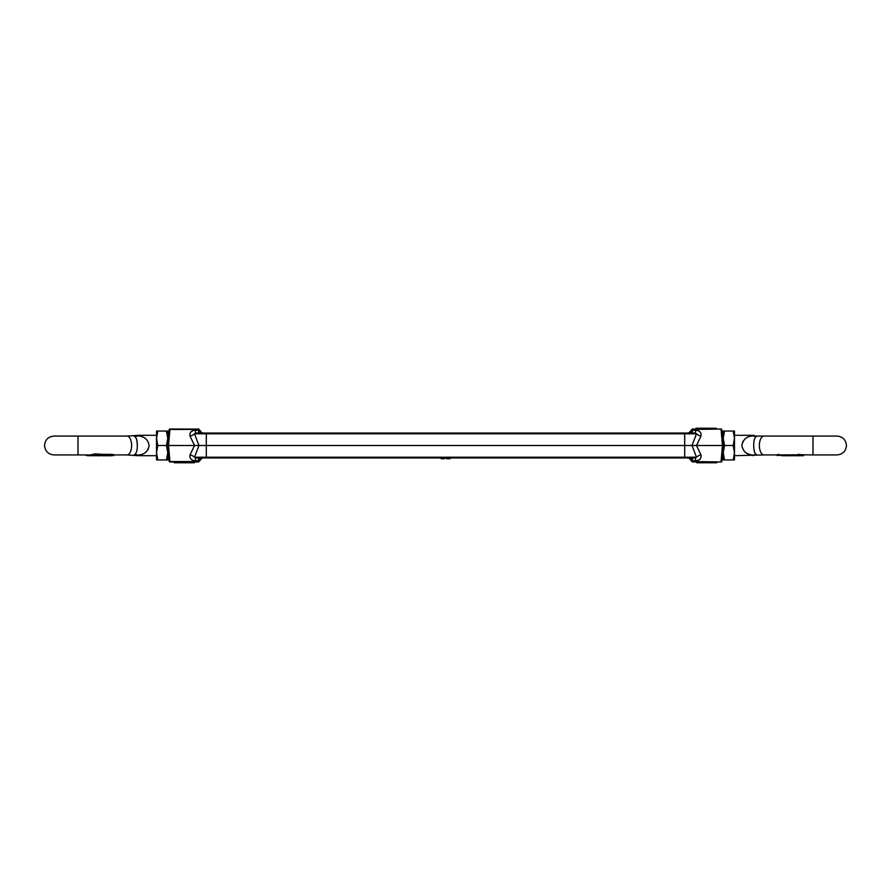 <?xml version="1.0" encoding="UTF-8"?>
<svg xmlns="http://www.w3.org/2000/svg" width="891" height="891" viewBox="0 0 891 891"><rect width="100%" height="100%" fill="white"/><g stroke="black" fill="none" stroke-linecap="round" stroke-linejoin="round"><path stroke-width="1.34" d="M691.683 429.908L691.694 429.774A0.802 0.802 0 0 1 692.496 429.05L691.706 429.774A0.802 0.802 0 0 1 692.496 429.05L690.28 432.168L691.694 429.83M722.345 455.691L723.236 445.5L721.855 461.226L722.345 455.691L723.236 456.337L723.236 431.055L724.528 431.055L723.236 438.272L723.236 434.663L722.345 435.309L721.855 429.774L723.236 445.5L722.467 445.5L721.064 461.549L721.855 461.226A0.802 0.802 0 0 1 721.064 461.95L692.496 461.95L691.706 461.226C691.126 459.277 689.812 458.119 687.774 457.74M691.416 433.059L691.483 432.269M691.416 457.941L691.483 458.731M700.972 454.889L696.484 445.5L692.029 445.5L696.472 433.794L695.503 433.059L684.7 433.059L688.097 433.059L684.7 433.059L684.7 457.941L695.503 457.941L696.472 457.206L692.029 445.5L206.3 445.5L206.3 457.941L684.7 457.941L684.7 433.794L206.3 433.794L206.3 457.206L696.472 457.206L695.503 457.941L695.503 460.747C699.736 460.469 701.562 458.509 700.972 454.889A5.624 2.706 -17.6 0 0 696.472 457.206M696.472 433.794L695.503 433.059L691.104 433.059L692.496 429.05L721.064 429.05A0.802 0.802 0 0 1 721.855 429.774L721.064 429.451L722.467 445.5L696.484 445.5L700.972 436.111A5.624 2.706 17.6 0 1 696.472 433.794L684.7 433.794L684.7 433.059L206.3 433.059L206.3 433.794L206.3 433.059L198.57 433.059L199.896 433.059L198.57 430.253L199.294 429.774A0.802 0.802 0 0 0 198.504 429.05L199.294 429.774L198.504 429.05L169.936 429.05A0.802 0.802 0 0 0 169.145 429.774A0.802 0.802 0 0 1 169.936 429.05L169.145 429.774L167.764 445.5L168.533 445.5L169.936 429.451L198.504 429.451L200.698 433.059M690.302 433.059L691.873 429.551L688.91 433.059L691.104 433.059M687.607 457.896C690.002 458.163 691.371 459.277 691.706 461.26L690.28 458.832L691.873 461.449L692.43 460.747L691.104 457.941M721.855 461.226A0.802 0.802 0 0 1 721.064 461.95L692.496 461.549L690.302 457.941M687.607 433.104C690.002 432.837 691.371 431.723 691.706 429.74C691.416 431.767 690.213 432.881 688.097 433.059L689.055 432.814M695.949 429.05L695.949 428.237L716.13 428.237L716.13 429.05M716.81 461.95L716.81 462.763L696.751 462.763L696.751 461.95M690.157 458.742L692.496 461.95L692.43 457.941M695.503 433.059L695.503 430.253L692.43 430.253L692.496 429.451L721.064 429.05A0.802 0.802 0 0 1 721.855 429.774M692.43 433.059L692.43 430.253M688.988 432.848L691.694 429.774M691.706 461.271C691.416 459.233 690.213 458.119 688.097 457.941L688.988 458.152M688.309 457.985L690.358 458.887M689.645 457.941L691.795 461.415M691.795 429.585L689.645 433.059M688.91 457.941L691.739 461.349M450.155 457.941L450.155 458.742L446.625 458.742L446.625 457.941M444.698 457.941L444.698 458.742L441.168 458.742L441.168 457.941M202.747 433.059L200.72 432.168L199.294 429.774A0.802 0.802 0 0 0 198.504 429.05L198.57 433.059L195.497 433.059L206.3 433.059M200.698 457.941L198.504 461.95L199.294 461.226L198.504 461.95L169.936 461.95A0.802 0.802 0 0 1 169.145 461.226L169.936 461.95A0.802 0.802 0 0 1 169.145 461.226L167.764 445.5M202.012 458.152L198.504 461.95L199.439 459.667M203.393 433.104C200.998 432.837 199.629 431.723 199.294 429.74L199.127 429.551M194.528 433.794A5.624 2.706 -17.6 0 1 190.028 436.111L194.516 445.5L198.971 445.5L194.528 433.794L195.497 433.059L194.528 433.794L206.3 433.794L206.3 445.5L198.971 445.5L194.528 457.206L195.497 457.941L206.3 457.941L206.3 457.206L194.528 457.206A5.624 2.706 -162.4 0 0 190.028 454.889C189.438 458.509 191.264 460.469 195.497 460.747L195.497 457.941L194.528 457.206L195.497 457.941M190.028 454.889L194.516 445.5L168.533 445.5L169.936 461.549L198.504 461.549L198.57 457.941L199.584 457.941M206.3 457.941L202.948 457.941C200.787 458.119 199.584 459.233 199.294 461.271C199.629 459.277 200.998 458.163 203.393 457.896M199.584 433.059L198.57 433.059M201.823 432.77L202.948 433.059L202.09 433.059L199.261 429.651M198.57 430.253L195.497 430.253L195.497 433.059M199.127 461.449L199.896 457.941M174.191 461.95L174.191 462.763L192.055 462.763L192.055 461.95M192.055 462.763L194.249 462.763L194.249 461.95M199.306 429.83L200.72 432.168L202.97 433.059M199.205 429.585L201.355 433.059M202.903 433.059C200.787 432.881 199.584 431.767 199.294 429.729M201.355 457.941L199.205 461.415M202.09 457.941L199.261 461.349M789.76 455.657L790.907 455.279L789.883 455.68M757.762 436.089L753.14 435.888L754.265 435.465L753.14 435.888L753.14 435.309A4.01 4.01 0 0 1 754.265 435.465L751.013 436.245M757.64 436.067L763.999 436.067A9.433 4.622 -90 0 0 759.366 445.5A9.433 4.622 -90 0 0 763.999 454.933L734.474 455.691M753.14 435.309L734.474 435.309M745.633 438.461L744.687 439.218M742.96 441.357L742.604 442.059M745.633 452.539L746.714 453.218M747.248 453.497L749.019 454.221M750.066 454.533L750.968 454.744M753.697 445.5C753.697 450.601 754.655 453.653 756.559 454.655C758.33 455.078 758.33 455.078 756.559 454.655C758.33 455.078 758.33 455.078 756.559 454.655C758.33 455.078 758.33 455.078 756.559 454.655A16.049 10.469 107.7 0 0 753.14 455.112C746.87 454.867 743.105 451.659 741.847 445.478C743.127 439.33 746.892 436.133 753.14 435.888A16.049 10.469 72.3 0 0 756.559 436.345C758.33 435.922 758.33 435.922 756.559 436.345C758.33 435.922 758.33 435.922 756.559 436.345C758.33 435.922 758.33 435.922 756.559 436.345C754.655 437.347 753.697 440.399 753.697 445.5L753.886 448.797M754.632 452.249L753.886 448.841M778.422 455.245L777.119 455.546L777.119 454.733L778.923 454.388M778.11 454.933L781.864 455.624M779.748 454.933L783.122 454.933L783.122 455.735L785.149 455.724L785.149 454.933M783.724 455.669L784.626 455.669L783.724 455.669L784.292 454.911M786.553 454.922L785.762 454.933L785.762 455.735L786.419 455.735L786.085 454.811L789.526 454.933L789.303 455.735M784.648 454.933L786.419 454.933M801.165 454.778L812.993 454.933L812.993 436.067L837.017 436.067C842.752 436.623 845.893 439.775 846.45 445.5C845.893 451.225 842.752 454.377 837.017 454.933L812.993 454.933M798.247 454.254L801.354 454.933M795.774 454.722L796.276 455.735L793.313 455.657L793.179 454.766L798.291 454.933M790.039 455.735L792.188 455.735L789.816 455.68L789.682 454.8L793.179 454.933M800.241 455.735L804.796 454.933M753.14 455.112C754.588 455.713 754.588 455.713 753.14 455.112C754.588 455.713 754.588 455.713 753.14 455.112L753.14 455.691M792.266 454.778L792.266 455.591L793.914 455.735M789.682 455.613L793.714 454.956M793.179 455.579L797.211 454.933M801.777 454.466L801.777 455.312M801.677 454.477L801.677 455.312L801.165 454.933M798.425 454.61L798.425 455.446L800.04 455.735L798.804 455.145M798.325 454.622L798.425 455.446M803.092 455.724L801.577 455.268M786.92 454.933L786.92 455.735L789.526 455.735M786.586 454.811L786.92 455.735M785.895 455.735L786.553 455.735M784.626 455.669L784.626 454.867L784.292 455.713M783.724 454.856L783.724 455.635M781.084 454.755L781.084 455.579M778.923 454.933L780.148 455.19M777.62 454.744L777.62 455.557L778.923 455.234L777.119 455.546M798.124 454.933L796.933 455.424M795.084 455.724L793.848 455.735M788.68 455.691L789.872 455.256L788.68 455.691M785.996 455.201L785.149 455.724M782.51 455.724L789.415 455.735M778.288 455.245L778.99 455.234M113.357 454.688L113.357 455.513M103.044 454.299L102.71 455.479L103.044 454.299L112.712 454.399L112.01 454.933M111.62 454.332L111.62 455.19L112.712 455.245L112.01 455.735L102.042 455.735M102.71 455.479L109.214 455.557L102.32 455.691L102.71 454.889M101.24 455.457L100.093 455.279M156.526 435.309L137.86 435.309A4.01 4.01 0 0 0 136.735 435.465L137.86 435.888C144.13 436.133 147.895 439.341 149.153 445.522C147.873 451.67 144.108 454.867 137.86 455.112L139.987 454.755M137.114 442.203L137.303 445.511C137.303 450.601 136.345 453.653 134.441 454.655C132.67 455.078 132.67 455.078 134.441 454.655C132.67 455.078 132.67 455.078 134.441 454.655C132.67 455.078 132.67 455.078 134.441 454.655C132.67 455.078 132.67 455.078 134.441 454.655C132.67 455.078 132.67 455.078 134.441 454.655C132.67 455.078 132.67 455.078 134.441 454.655A16.049 10.469 72.3 0 1 137.86 455.112L137.86 455.112C136.412 455.713 136.412 455.713 137.86 455.112C136.412 455.713 136.412 455.713 137.86 455.112L137.86 455.691L156.526 455.691M167.764 455.691L168.655 455.691M157.818 431.055L156.526 431.055L156.526 438.272L157.818 431.055L167.764 431.055L167.764 438.272L167.764 434.663L168.655 435.309M101.129 454.41L102.32 454.878M89.323 455.312L90.693 455.735L90.949 454.789L94.914 453.92L101.997 454.265L101.997 455.123L94.914 454.811L94.914 453.92M97.152 455.735L96.25 455.346M145.367 452.539L146.313 451.782M148.04 449.643L148.396 448.941M145.367 438.461L144.286 437.782M143.752 437.503L141.981 436.779M137.86 435.309L137.86 435.888L136.735 435.465L137.86 435.888A16.049 10.469 107.7 0 1 134.441 436.345C132.67 435.922 132.67 435.922 134.441 436.345C132.67 435.922 132.67 435.922 134.441 436.345C132.67 435.922 132.67 435.922 134.441 436.345C136.345 437.347 137.303 440.399 137.303 445.5M136.368 438.751L137.114 442.159M94.301 455.056L95.76 455.635M94.724 455.724L95.604 455.635M87.908 455.724L86.204 454.933M89.534 454.933L90.693 455.646M88.944 454.933L88.944 455.646L86.761 454.933M87.596 455.735L88.944 455.646M86.204 455.424L86.761 455.401M113.38 455.557L112.077 455.234M113.881 454.933L113.881 455.546L112.578 455.245L113.881 455.546M113.792 454.933L112.578 455.245M90.949 454.789L90.949 455.602L94.914 454.811M90.949 455.602L90.826 454.856M94.825 455.735L90.826 455.657M101.117 455.457L96.25 455.624M96.584 455.591L94.713 455.713M94.992 455.713L101.997 455.123M102.32 455.691L101.129 455.256L102.32 455.691M105.851 455.724L112.01 455.735L112.712 454.399M111.62 455.19L103.044 455.145M167.764 456.337L167.764 452.728L167.764 459.945L166.472 459.945L167.764 452.728L167.764 438.272L166.472 445.5L167.764 452.728M156.526 452.728L156.526 459.945L157.818 459.945L156.526 452.728L157.818 445.5L156.526 438.272L156.526 452.728M166.472 431.055L167.764 438.272M157.818 459.945L166.472 459.945M157.818 445.5L166.472 445.5M733.182 459.945L734.474 459.945L734.474 452.728L733.182 459.945L723.236 459.945L723.236 452.728L724.528 445.5L723.236 438.272M734.474 438.272L734.474 431.055L733.182 431.055L734.474 438.272L733.182 445.5L734.474 452.728L734.474 438.272M724.528 459.945L723.236 452.728M733.182 431.055L724.528 431.055M733.182 445.5L724.528 445.5M692.43 460.747L695.503 460.747M700.972 436.111C701.573 432.503 699.747 430.553 695.503 430.253M195.497 430.253C191.253 430.553 189.427 432.503 190.028 436.111M195.497 460.747L198.57 460.747M90.715 454.933L78.007 454.933L78.007 436.067L127.001 436.067A9.433 4.622 90 0 1 131.634 445.5A9.433 4.622 90 0 1 127.001 454.933L137.86 455.691M691.706 461.226L692.496 461.95L691.706 461.226M690.28 432.168L688.309 433.015M763.999 454.933L777.62 454.933M783.122 454.933L783.701 454.933M763.999 436.067L812.993 436.067M783.701 455.646L783.701 454.844M802.791 455.735L803.404 455.735M801.354 455.735L801.911 455.735M800.285 455.735L796.175 455.735M127.001 454.933L113.357 454.933M102.042 454.933L100.984 454.933M78.007 436.067L53.983 436.067C48.248 436.623 45.107 439.775 44.55 445.5C45.107 451.225 48.248 454.377 53.983 454.933L78.007 454.933M127.001 436.067L136.735 435.465M89.646 455.735L89.089 455.735M100.984 455.735L97.086 455.735"/></g></svg>
